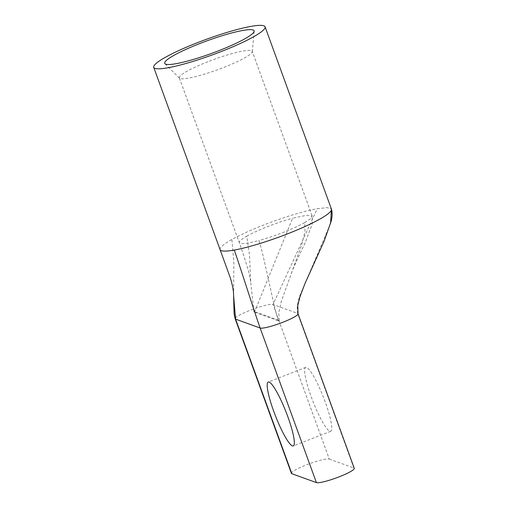 <?xml version="1.0" encoding="UTF-8"?>
<svg xmlns="http://www.w3.org/2000/svg" width="508" height="508" viewBox="0 0 508 508"><rect width="100%" height="100%" fill="white"/><g stroke="black" fill="none" stroke-linecap="round" stroke-linejoin="round"><path stroke-width="0.38" stroke-dasharray="2.54 1.91" d="M207.88 61.722A38.799 5.467 -20 0 0 179.318 77.851A38.799 5.467 -20 0 0 179.527 78.162A38.799 5.467 -20 0 0 223.672 67.443A38.799 5.467 -20 0 0 252.279 51.683A38.799 5.467 -20 0 0 252.235 51.314A38.799 5.467 -20 0 0 207.88 61.722M325.196 401.872A34.328 5.639 -111.4 0 0 305.708 367.373A34.328 5.639 -111.4 0 0 311.226 396.811A34.328 5.639 -111.4 0 0 330.708 431.311A34.328 5.639 -111.4 0 0 325.196 401.872M235.28 318.186A20.377 2.87 160 0 1 253.416 309.067A20.377 2.87 160 0 1 273.018 304.476L297.58 313.379L297.123 306.286L299.396 296.723L330.568 223.482M233.585 295.478L233.883 262.915L231.889 239.503A59.252 8.344 160 0 1 263.696 225A59.252 8.344 160 0 1 317.259 208.68M317.265 208.68L327.285 207.651L331.432 209.099L327.285 207.651L317.265 208.68L273.018 304.476L329.279 459.054A20.377 2.87 -20 0 0 307.988 464.268A20.377 2.87 -20 0 0 291.414 473.348M329.279 459.054L353.841 467.957A20.377 2.87 160 0 1 354.273 468.312M278.498 320.84C273.685 307.607 263.709 253.759 258.889 240.519A38.799 5.467 160 0 1 239.3 242.64A38.799 5.467 160 0 1 246.799 236.137L249.504 255.086L250.666 281.705L253.943 311.937L254.66 311.658L279.222 320.561L278.498 320.84L253.943 311.937M279.222 320.561L278.809 312.655L281.286 301.485L302.152 243.345L305.035 231.159L304.711 222.606L310.617 218.681L312.21 216.103L306.445 215.303L292.614 218.218L254.66 311.658M250.666 281.705L248.761 272.244C246.748 264.598 242.265 250.876 239.3 242.64L179.318 77.851M304.711 222.606A38.799 5.467 160 0 1 283.648 232.232A38.799 5.467 160 0 1 258.889 240.519M246.799 236.137A38.799 5.467 160 0 1 267.862 226.511A38.799 5.467 160 0 1 292.614 218.218M220.078 249.638A59.252 8.344 160 0 1 231.889 239.503M291.211 273.545C294.005 266.459 298.736 256.038 305.391 242.284L312.217 224.047L312.21 216.103L252.235 51.314M353.841 467.957L297.58 313.379M179.527 78.162L164.96 63.735M305.708 367.373L268.268 382.016M330.708 431.311L293.268 445.954M252.279 51.683L254.159 31.267"/><path stroke-width="0.76" d="M219.088 50.59A47.568 6.699 160 0 1 164.96 63.735A47.568 6.699 160 0 1 199.727 43.574A47.568 6.699 160 0 1 254.159 31.267A47.568 6.699 160 0 1 219.088 50.59M273.78 411.455A34.328 5.639 68.6 0 1 268.268 382.016A34.328 5.639 68.6 0 1 287.757 416.516A34.328 5.639 68.6 0 1 293.268 445.954A34.328 5.639 68.6 0 1 273.78 411.455M297.58 313.379A20.377 2.87 160 0 1 298.005 313.728L354.273 468.312A20.377 2.87 160 0 1 339.268 476.783A20.377 2.87 160 0 1 316.401 482.6L260.14 328.022L235.579 319.119A20.377 2.87 160 0 1 235.153 318.77A20.377 2.87 160 0 1 235.28 318.186M221.463 51.454A59.252 8.344 -20 0 0 265.087 26.816A59.252 8.344 -20 0 0 197.352 42.716A59.252 8.344 -20 0 0 153.727 67.348A59.252 8.344 -20 0 0 221.463 51.454M291.84 473.697L235.579 319.119L233.585 295.478L234.112 313.785L235.153 318.77L291.414 473.348A20.377 2.87 -20 0 0 291.84 473.697L316.401 482.6M330.568 223.482L331.432 209.099L265.087 26.816M234.245 250.063A59.252 8.344 160 0 0 287.814 233.737A59.252 8.344 160 0 0 331.426 210.045L331.432 209.106C332.454 212.617 332.34 216.732 331.089 221.45L324.168 241.065L305.098 283.242L300.069 296.424L297.777 305.359L298.012 313.728A20.377 2.87 160 0 1 283.007 322.205A20.377 2.87 160 0 1 260.14 328.022C255.359 314.884 239.027 263.195 234.245 250.063A59.252 8.344 160 0 1 220.078 249.638L153.727 67.348M220.078 249.638L230.27 277.698C232.581 285.267 233.686 291.192 233.585 295.478"/></g></svg>

